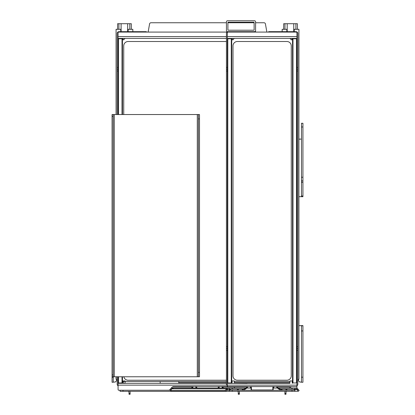 <?xml version="1.0" encoding="UTF-8"?>
<svg xmlns="http://www.w3.org/2000/svg" width="415" height="415" viewBox="0 0 415 415"><rect width="100%" height="100%" fill="white"/><g stroke="black" fill="none" stroke-linecap="round" stroke-linejoin="round"><path stroke-width="0.62" d="M226.44 41.51L128.1 41.51A4.373 4.373 0 0 0 123.732 45.878L123.732 114.535M123.826 376.768A4.373 4.373 0 0 0 128.1 380.228L226.44 380.228M291.268 375.86L291.268 45.878A4.373 4.373 0 0 0 286.9 41.51L237.364 41.51A4.373 4.373 0 0 0 232.997 45.878L232.997 375.86A4.373 4.373 0 0 0 237.364 380.228L286.9 380.228A4.373 4.373 0 0 0 291.268 375.86M283.694 29.309L283.694 23.702L287.19 23.702L287.19 31.675M287.19 23.702L293.747 23.702L293.747 31.675M297.389 29.309L297.389 23.702L293.747 23.702M287.19 29.309L286.843 29.309L286.843 31.675M294.24 31.675L294.24 29.309L293.747 29.309M117.611 29.309L117.611 23.702L121.107 23.702L121.107 31.675M121.107 23.702L127.664 23.702L127.664 31.675M131.306 29.309L131.306 23.702L127.664 23.702M121.107 29.309L120.76 29.309L120.76 31.675M128.157 31.675L128.157 29.309L127.664 29.309M227.119 32.08L118.815 32.08A0.726 0.726 0 0 0 118.083 32.806L118.083 114.535M122.456 114.535L122.456 38.777L118.083 38.777M118.083 382.962L118.524 382.962L118.524 376.768M118.524 114.535L118.524 38.777M118.524 382.962L122.456 382.962L122.456 376.768M122.02 38.777L122.02 114.535M122.02 376.768L122.02 382.962M118.083 376.768L118.083 389.519A0.726 0.726 0 0 0 118.815 390.245L168.459 390.245A2.184 2.184 0 0 0 170.134 389.467L171.883 387.382A2.184 2.184 0 0 1 173.553 386.604L234.454 386.604L234.454 388.061M122.456 381.504L122.747 381.504M125.076 381.504L226.44 381.504M266.866 32.08L265.434 23.956A1.458 1.458 0 0 0 263.997 22.752L255.578 22.752M226.44 22.752L151.003 22.752A1.458 1.458 0 0 0 149.566 23.956L148.134 32.08M120.091 38.413L120.091 38.777M232.011 383.325L232.011 380.96L234.34 380.96L234.511 383.325L227.347 383.325L227.347 385.877A0.726 0.726 0 0 0 228.079 386.604L296.186 386.604A0.726 0.726 0 0 0 296.917 385.877L296.917 38.413L227.347 38.413L227.347 383.325L230.704 383.325M227.347 382.962L231.72 382.962L231.72 38.777L227.347 38.777M227.788 382.962L227.788 38.777M231.285 38.777L231.285 382.962M292.98 38.777L292.544 38.777L292.544 382.962L292.98 382.962L292.98 38.777L296.476 38.777L296.476 382.962L296.917 382.962M296.917 38.777L296.476 38.777M292.98 382.962L296.476 382.962M231.72 381.504L232.011 381.504M234.34 381.504L289.924 381.504M292.253 381.504L292.544 381.504M294.909 38.777L294.909 38.413M229.355 38.413L229.355 38.777M290.702 388.061L290.702 386.604M227.897 389.203A1.095 1.095 0 0 0 227.384 389.545L226.543 388.839A2.184 2.184 0 0 1 227.897 388.082L227.897 389.203L229.355 389.151L229.355 391.34L294.909 391.34L294.909 390.245L291.999 390.245L291.999 391.34M286.9 390.245L286.9 389.151L296.367 389.203L296.367 388.082L296.045 388.061L291.999 388.061L291.999 389.151M272.842 390.245L272.842 389.68M272.842 389.586L272.842 386.604M251.423 389.68L251.423 390.245M251.423 386.604L251.423 389.586M232.265 391.34L232.265 390.245L226.792 390.245M232.265 390.245L291.999 390.245M239.076 391.34A2.184 2.184 0 0 1 239.367 392.429L239.367 394.25L238.277 394.25L238.277 392.429A1.095 1.095 0 0 0 237.183 391.34M287.081 391.34A1.095 1.095 0 0 0 285.987 392.429L285.987 394.25L284.898 394.25L284.898 392.429A2.184 2.184 0 0 1 285.188 391.34M239.367 394.25L238.277 394.25M120.091 390.245L120.091 391.34L123.001 391.34L123.001 390.245L170.731 390.245M171.649 389.151L170.394 389.151M232.265 389.151L232.265 388.061L218.207 388.061L218.207 386.604M218.207 388.061L171.312 388.061M196.793 386.604L196.793 388.061M123.001 391.34L229.355 391.34M129.812 391.34A2.184 2.184 0 0 1 130.103 392.429L130.103 394.25L129.013 394.25L129.013 392.429A1.095 1.095 0 0 0 127.919 391.34M171.914 388.839L226.543 388.839L225.112 390.546L225.952 391.252L171.317 391.252L170.482 390.546L171.914 388.839L173.584 388.061L174.72 388.061M173.584 388.061L229.355 388.061L229.843 390.245M232.265 388.061L246.925 388.061L243.631 390.245L243.631 389.151L242.251 389.151L242.251 390.245M251.205 390.245L251.002 388.061L251.423 388.061M272.842 388.061L273.262 388.061L273.06 390.245M282.013 390.245L282.013 389.151L280.633 389.151L280.633 390.245L277.339 388.061L291.999 388.061M230.351 390.245L230.351 389.151L229.843 389.151M230.351 389.151L237.364 389.151L237.364 390.245M238.314 390.245L238.314 389.151L238.096 390.245L238.096 389.151L237.364 389.151M238.314 389.151L242.251 389.151M243.631 389.151L246.152 388.061L247.184 386.604M282.013 389.151L285.951 389.151L285.951 390.245M286.9 389.151L285.951 389.151M277.08 386.604L278.112 388.061L280.633 389.151M294.209 390.245L294.209 389.151M286.168 390.245L286.168 389.151M294.909 388.061L294.909 390.245M247.957 386.604L246.925 388.061L251.002 388.061L249.975 386.604M274.289 386.604L273.262 388.061L277.339 388.061L276.307 386.604M196.373 388.061L195.341 386.604M193.323 386.604L192.295 388.061M192.55 386.604L191.523 388.061M222.705 388.061L221.677 386.604M219.66 386.604L218.627 388.061M223.478 388.061L222.45 386.604M289.81 388.061L289.81 386.604M225.112 390.546L170.482 390.546M294.909 391.252L298.312 391.252L299.153 390.546L297.721 388.839L296.881 389.545A1.095 1.095 0 0 0 296.367 389.203M160.154 381.504L160.154 383.325L160.88 383.325M227.384 389.545L226.886 390.131L226.051 389.431M225.952 391.252L226.886 390.131M298.214 389.431L297.379 390.131L298.312 391.252M297.379 390.131L296.881 389.545L294.909 389.545M296.045 388.061L296.367 388.082A2.184 2.184 0 0 1 297.721 388.839M253.757 30.217L228.26 30.217A0.363 0.363 0 0 1 227.897 29.854L227.897 22.571A0.363 0.363 0 0 1 228.26 22.208L253.757 22.208A0.363 0.363 0 0 1 254.12 22.571L254.12 29.854A0.363 0.363 0 0 1 253.757 30.217M254.483 31.675A1.095 1.095 0 0 0 255.578 30.586L255.578 21.845A1.095 1.095 0 0 0 254.483 20.75L227.534 20.75A1.095 1.095 0 0 0 226.44 21.845L226.44 30.586A1.095 1.095 0 0 0 227.534 31.675L228.26 31.675A1.821 1.821 0 0 0 226.44 33.496L226.44 67.37L227.347 67.37M254.12 22.752L227.897 22.752M125.076 380.96L123.328 380.96L125.076 380.96L125.076 383.325L123.328 383.325L123.328 380.96L122.747 380.96L122.747 382.049L123.328 382.049M296.917 67.37L297.825 67.37L297.825 384.238A1.821 1.821 0 0 1 296.917 385.815L296.917 388.243M178.725 381.504L178.725 383.325L226.44 383.325L118.083 383.325M194.951 383.325L192.69 383.325M144.856 383.325L145.582 383.325M227.347 383.325L289.862 383.325M228.561 383.325L228.001 383.325M226.44 38.413L118.083 38.413M123.494 38.413L122.752 39.223L123.561 39.959L124.65 38.771A1.095 1.095 0 0 1 125.455 38.413M228.26 31.675L255.578 31.675L255.578 32.08L268.687 32.08L268.687 31.675L296.004 31.675A1.821 1.821 0 0 1 297.825 33.496L297.825 67.37M146.313 32.08L146.313 31.675L118.996 31.675A1.821 1.821 0 0 0 117.175 33.496L117.175 71.012L118.083 71.012M117.175 376.768L117.175 384.238A1.821 1.821 0 0 0 118.083 385.815M118.083 69.191L117.175 69.191L118.083 69.191M117.175 114.535L117.175 71.012M132.836 31.675L132.836 29.309L128.157 29.309M117.175 379.32L116.081 379.32L116.081 376.768M116.081 114.535L116.081 29.309L120.76 29.309M292.253 383.325L292.253 380.96L289.924 380.96L289.924 383.325L285.333 383.325M234.34 383.325L247.127 383.434M247.008 383.325L284.778 383.325M283.191 383.325L282.636 383.325M249.576 383.325L249.254 383.325M227.347 38.413L227.347 32.806A0.726 0.726 0 0 1 228.079 32.08L296.186 32.08A0.726 0.726 0 0 1 296.917 32.806L296.917 38.413M232.758 38.413L232.016 39.223L232.825 39.959L233.915 38.771A1.095 1.095 0 0 1 234.719 38.413M291.506 38.413L292.248 39.223L291.439 39.959L290.35 38.771A1.095 1.095 0 0 0 289.546 38.413M227.347 348.543L226.44 348.543L226.44 384.238A1.821 1.821 0 0 0 227.347 385.815M226.44 348.543L226.44 69.191L227.347 69.191M226.44 69.191L226.44 67.37M297.825 348.543L296.917 348.543M297.825 69.191L296.917 69.191M297.825 379.32L298.919 379.32L298.919 29.309L294.24 29.309M282.164 31.675L282.164 29.309L286.843 29.309M298.919 139.118L301.466 139.118L298.919 139.129M298.919 196.674L301.466 196.684M302.924 180.862L302.924 123.276L301.466 123.276L301.466 196.715L302.924 196.715L302.924 180.862L301.466 180.862L302.924 180.862M301.466 123.276L302.924 123.276M298.919 325.599L302.924 325.609L302.924 382.262L301.466 382.262L301.466 325.619L298.919 325.609M298.297 379.32L298.333 380.602L299.791 382.065L301.466 382.07M302.924 382.262L301.466 382.262M116.703 379.32L116.667 380.602L115.209 382.065L113.243 382.075M112.076 376.768L113.171 376.768L113.171 114.535L112.076 114.535L112.076 382.262L113.243 382.262L112.076 382.262M113.243 376.768L113.243 382.262M113.171 376.768L199.485 376.768L198.396 376.768L198.396 118.908L199.485 118.908L199.485 114.535L198.396 114.535L198.396 118.908M113.171 114.535L198.396 114.535M199.485 118.908L199.485 372.4L198.396 372.4M199.485 376.768L199.485 372.4M284.97 29.309L284.97 23.702M295.895 29.309L295.895 23.702M118.887 29.309L118.887 23.702M129.812 29.309L129.812 23.702M251.423 389.991L272.842 389.991M284.898 394.203L285.987 394.203M284.898 393.882L285.987 393.882M284.898 393.565L285.987 393.565M239.367 393.565L238.277 393.565M239.367 393.882L238.277 393.882M239.367 394.203L238.277 394.203M130.103 393.565L129.013 393.565M130.103 393.882L129.013 393.882M130.103 394.203L129.013 394.203M242.759 390.245L242.759 389.151M281.505 389.151L281.505 390.245M229.573 390.245L229.573 389.151M227.379 390.245L227.379 389.545M222.705 386.967L246.925 386.967M250.229 386.967L251.423 386.967M272.842 386.967L274.035 386.967M277.339 386.967L289.81 386.967M172.344 386.967L192.295 386.967M195.6 386.967L196.793 386.967M218.207 386.967L219.4 386.967M226.683 385.146L118.083 385.146M123.281 380.96L123.281 382.049M123.136 380.96L123.136 382.049M125.076 383.221L123.328 383.221M125.076 381.385L123.328 381.385M178.725 382.599L226.44 382.599M231.72 382.599L232.011 382.599M118.083 36.593L226.44 36.593M124.65 38.771L124.267 38.413M145.582 31.675L145.582 32.08M118.083 67.37L117.175 67.37M296.917 385.146L227.347 385.146M234.34 382.599L289.924 382.599M227.347 36.593L296.917 36.593M233.915 38.771L233.531 38.413M290.35 38.771L290.733 38.413M269.418 32.08L269.418 31.675M254.846 31.675L254.846 32.08M226.44 350.364L227.347 350.364M226.44 346.722L227.347 346.722M226.44 71.012L227.347 71.012M296.917 350.364L297.825 350.364M297.825 346.722L296.917 346.722M297.825 71.012L296.917 71.012M302.924 177.241L301.466 177.241M301.466 126.98L302.924 126.98M302.924 123.317L301.466 123.317M302.924 195.994L301.466 195.994M301.466 182.263L302.924 182.263M302.924 330.937L301.466 330.937M302.924 325.811L301.466 325.811M302.924 377.194L301.466 377.194M113.243 377.194L112.076 377.194M197.301 114.535L197.301 376.768M114.26 114.535L114.26 376.768M113.171 374.947L112.076 374.947M112.076 116.356L113.171 116.356M301.466 196.715L302.924 196.715"/></g></svg>
